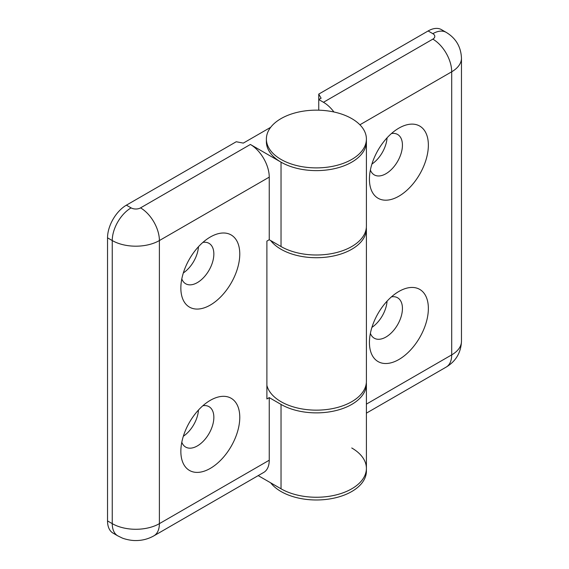 <?xml version="1.0" encoding="UTF-8"?>
<svg xmlns="http://www.w3.org/2000/svg" width="569" height="569" viewBox="0 0 569 569"><rect width="100%" height="100%" fill="white"/><g stroke="black" fill="none" stroke-linecap="round" stroke-linejoin="round"><path stroke-width="0.85" d="M266.384 139.021L266.384 141.745A50.008 28.87 0 0 0 281.029 162.158A50.008 28.87 0 0 0 335.532 168.417A50.008 28.87 0 0 0 366.4 141.745L366.4 139.021A50.008 28.87 0 0 0 351.749 118.608A50.008 28.87 0 0 0 297.253 112.349A50.008 28.87 0 0 0 266.384 139.021A50.008 28.87 0 0 0 281.029 159.434A50.008 28.87 0 0 0 335.532 165.693A50.008 28.87 0 0 0 366.4 139.021M351.749 447.974A50.008 28.87 180 0 1 366.4 468.387A50.008 28.87 180 0 1 335.532 495.058A50.008 28.87 180 0 1 281.029 488.799A50.008 28.87 0 0 0 335.532 495.058A50.008 28.87 0 0 0 366.4 468.387L366.4 471.104A50.008 28.87 180 0 1 335.532 497.783A50.008 28.87 180 0 1 281.029 491.524A50.008 28.87 180 0 1 270.695 482.832M210.31 400.334L210.31 400.334A41.672 24.062 120 0 0 180.85 451.373A41.672 24.062 120 0 0 210.31 468.387A41.672 24.062 120 0 0 239.777 417.347A41.672 24.062 120 0 0 210.31 400.334M181.803 442.234A23.336 13.471 120 0 0 185.679 447.085A23.336 13.471 120 0 0 197.351 445.925A23.336 13.471 120 0 0 212.593 425.363A23.336 13.471 120 0 0 209.015 406.664A23.336 13.471 120 0 0 202.877 405.733M183.332 436.267A23.336 13.471 120 0 0 198.474 410.036M210.31 237.017L210.31 237.01A41.672 24.062 120 0 0 210.31 237.017A41.672 24.062 120 0 0 180.85 288.049A41.672 24.062 120 0 0 210.31 305.062A41.672 24.062 120 0 0 239.777 254.023A41.672 24.062 120 0 0 210.31 237.01M181.803 278.917A23.336 13.471 120 0 0 185.679 283.76A23.336 13.471 120 0 0 197.351 282.608A23.336 13.471 120 0 0 212.593 262.046A23.336 13.471 120 0 0 209.015 243.34A23.336 13.471 120 0 0 202.877 242.408M183.332 272.949A23.336 13.471 120 0 0 198.474 246.711M270.695 127.3L243.319 143.103L236.242 141.745L126.389 205.167L131.105 207.884A6.664 3.848 0 0 0 140.536 207.884L250.388 144.462L281.029 162.158A50.008 28.87 0 0 0 335.532 168.417A50.008 28.87 0 0 0 366.4 141.745L366.4 226.128A50.008 28.87 0 0 1 335.532 252.8A50.008 28.87 0 0 1 281.029 246.541L269.244 239.734L269.244 177.13L159.391 240.552L159.391 523.644L269.244 460.221A26.672 15.399 60 0 1 263.724 472.426L153.872 535.849A26.672 15.399 60 0 0 159.391 523.644A33.336 19.246 0 0 1 112.249 523.644A26.672 15.399 120 0 0 117.769 535.849L121.965 537.897C122.733 538.374 129.64 540.699 136.005 540.55C142.364 540.529 148.324 538.964 153.872 535.849M250.388 144.462A26.672 15.399 60 0 1 269.244 177.13M258.198 475.62L281.029 488.799L281.029 404.417L269.244 397.61L269.244 460.221M269.244 397.61L266.889 398.976L266.889 241.1L269.244 239.734M366.344 382.638A50.008 28.87 180 0 1 366.4 384.004A50.008 28.87 180 0 1 335.532 410.676A50.008 28.87 180 0 1 281.029 404.417M107.534 237.828L107.534 520.919L112.249 523.644L112.249 240.552L107.534 237.828A26.672 15.399 -60 0 1 126.389 205.167M117.769 535.849L113.06 533.125A26.672 15.399 -60 0 1 107.534 520.919M370.383 333.356A23.336 13.471 120 0 0 374.267 338.206A23.336 13.471 120 0 0 385.931 337.047A23.336 13.471 120 0 0 401.181 316.485A23.336 13.471 120 0 0 397.603 297.786A23.336 13.471 120 0 0 391.465 296.847M371.913 327.388A23.336 13.471 120 0 0 387.062 301.157M398.897 291.456L398.897 291.456A41.672 24.062 120 0 0 369.43 342.495A41.672 24.062 120 0 0 398.897 359.508A41.672 24.062 120 0 0 428.365 308.469A41.672 24.062 120 0 0 398.897 291.456M370.383 170.031A23.336 13.471 120 0 0 374.267 174.882A23.336 13.471 120 0 0 385.931 173.73A23.336 13.471 120 0 0 401.181 153.161A23.336 13.471 120 0 0 397.603 134.462A23.336 13.471 120 0 0 391.465 133.53M371.913 164.071A23.336 13.471 120 0 0 387.062 137.833M398.897 128.132L398.897 128.132A41.672 24.062 120 0 0 369.43 179.171A41.672 24.062 120 0 0 398.897 196.184A41.672 24.062 120 0 0 428.365 145.145A41.672 24.062 120 0 0 398.897 128.132M366.344 227.486A50.008 28.87 180 0 1 366.4 228.845A50.008 28.87 180 0 1 335.532 255.524A50.008 28.87 180 0 1 281.029 249.265A50.008 28.87 180 0 1 270.695 240.573M266.889 385.362A50.008 28.87 -0 0 0 281.029 401.693A50.008 28.87 -0 0 0 335.532 407.952A50.008 28.87 -0 0 0 366.4 381.28L366.4 228.845M428.13 30.961L318.747 94.105L318.747 99.554L323.462 102.278L432.845 39.126A6.664 3.848 0 0 0 432.845 33.678L428.13 30.961A26.672 15.399 -60 0 1 441.466 29.638L446.181 32.362A26.672 15.399 120 0 0 432.845 33.678M318.747 94.105L321.108 98.195L318.747 99.554L318.747 110.18M333.932 111.986A26.672 15.399 -120 0 0 323.462 102.278M281.029 162.158L281.029 246.541M140.536 207.884A26.672 15.399 60 0 1 159.391 240.552A33.336 19.246 180 0 1 112.249 240.552A26.672 15.399 120 0 1 131.105 207.884M446.181 32.362C455.883 38.201 460.975 46.807 461.466 58.18A33.336 19.246 180 0 1 451.701 71.786L451.701 354.878A33.336 19.246 0 0 0 461.466 341.272C460.975 352.638 455.883 361.244 446.181 367.09A26.672 15.399 -120 0 0 451.701 354.878L366.4 404.125M432.845 39.126A26.672 15.399 -120 0 1 451.701 71.786L359.9 124.789M366.4 384.004L366.4 468.387M461.466 58.18L461.466 341.272M446.181 367.09L366.4 413.151"/></g></svg>
